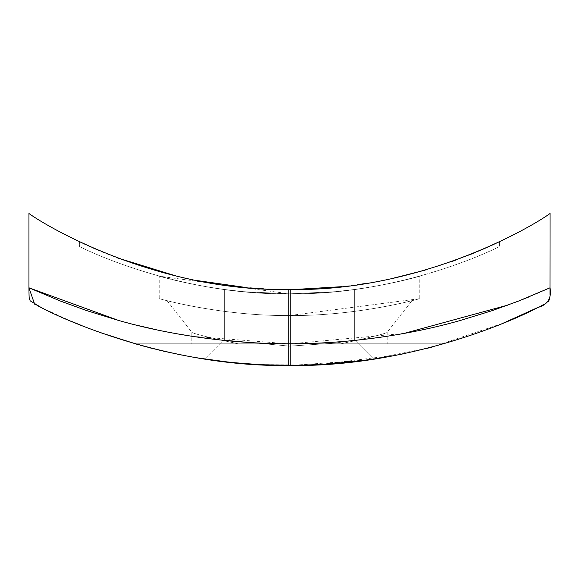 <?xml version="1.0" encoding="UTF-8"?>
<svg xmlns="http://www.w3.org/2000/svg" width="579" height="579" viewBox="0 0 579 579"><rect width="100%" height="100%" fill="white"/><g stroke="black" fill="none" stroke-linecap="round" stroke-linejoin="round"><path stroke-width="0.43" stroke-dasharray="2.9 2.17" d="M411.966 300.653C413.493 300.277 355.188 316.054 289.478 315.555C219.535 316.112 157.683 298.25 159.225 298.663C157.698 298.257 219.557 316.12 289.5 315.555C355.173 316.047 413.42 300.291 411.966 300.653L387.206 332.274C386.106 333.533 370.676 337.369 340.915 343.781L238.085 343.781C208.302 337.369 192.872 333.533 191.794 332.274C192.894 333.533 208.324 337.369 238.085 343.781L340.915 343.781C370.726 337.354 386.157 333.518 387.206 332.274L387.206 343.781L340.915 343.781L387.206 343.781M289.478 315.555C223.805 316.04 165.63 300.306 167.034 300.653C165.536 300.277 223.784 316.047 289.5 315.555L289.478 315.555C219.535 316.112 157.683 298.25 159.225 298.663C157.698 298.257 219.557 316.12 289.5 315.555L419.775 298.663L419.775 276.169M211.422 360.029L219.47 361.101M243.1 363.569L245.916 363.8M255.737 364.481L309.642 365.132M311.205 365.074L321.794 364.56M335.48 363.605L352.618 361.933M354.637 339.989L335.588 343.065L289.543 346.133L224.363 339.989L354.637 339.989L335.588 343.065L289.543 346.133L224.363 339.989L354.637 339.989L373.773 359.125L354.637 339.989L354.637 289.486L335.552 291.671L289.522 293.843L243.448 291.671L224.363 289.486L224.363 339.989L224.363 289.486L243.412 291.664L289.457 293.843L335.531 291.671L354.637 289.486L354.637 339.989M259.797 364.705L302.774 365.335M316.518 364.842L319.767 364.676M289.5 293.843C359.494 294.429 421.295 275.756 419.775 276.169C421.288 275.756 359.472 294.436 289.5 293.843C359.494 294.429 421.295 275.756 419.775 276.169C421.288 275.756 359.472 294.436 289.5 293.843C219.55 294.429 157.72 275.763 159.225 276.169C157.72 275.749 219.369 294.422 289.5 293.843L159.225 276.169L159.225 298.663M441.488 343.781L137.512 343.781L441.488 343.781L441.488 344.498M433.924 346.575L427.331 348.29M404.526 353.566L404.084 353.66M398.338 354.826L396.651 355.159M374.758 358.973L312.798 365.009M272.919 365.248L290.839 365.494L261.795 364.806M231.166 362.454L216.184 360.681M196.303 357.692L181.987 355.086M162.996 351.033L148.817 347.559M137.512 343.781L137.512 344.498M354.637 289.486L335.552 291.671L289.522 293.843L243.448 291.671L224.363 289.486L243.412 291.664L289.457 293.843L335.531 291.671L354.637 289.486M79.569 246.488C95.079 254.709 184.817 294.906 288.32 293.843C185.128 294.943 95.195 254.789 79.569 246.488L79.569 241.675L79.569 246.488M499.431 241.675L499.431 246.488L499.431 241.675C483.878 249.998 394.27 290.571 290.68 289.5L290.68 293.843A488.987 488.987 0 0 1 288.32 293.843A488.987 488.987 0 0 0 290.68 293.843C393.872 294.943 483.805 254.789 499.431 246.488C483.921 254.709 394.183 294.906 290.68 293.843L290.68 289.5A484.645 484.645 0 0 1 288.32 289.5C185.041 290.607 95.245 250.085 79.569 241.675M263.358 288.798L288.32 289.5A484.645 484.645 0 0 0 290.68 289.5L294.559 289.471M341.509 286.699L357.156 284.752M366.847 283.29L392.026 278.535M425.203 270.118L451.96 261.462M456.657 259.761L468.679 255.158M475.924 252.212L481.808 249.715M488.358 246.828L492.374 244.997M85.591 244.519L87.588 245.438M90.78 246.886L92.879 247.819M97.315 249.766L117.067 257.785M177.21 276.313L196.23 280.439M246.589 287.597L249.817 287.872M28.95 287.792L28.95 213.506C50.677 229.241 160.651 291.555 288.212 289.5L288.212 343.774L191.794 336.261M404.156 333.403L290.788 343.781L290.788 289.5A484.645 484.645 0 0 1 288.212 289.5M290.788 289.5C419.008 291.454 528.482 229.06 550.05 213.506L550.05 287.792L537.746 293.22M41.037 307.435L71.608 321.425M82.109 325.724L96.773 331.326M96.787 331.333L99.711 332.397M138.511 344.78L140.06 345.214M162.352 350.888L163.046 351.048M163.408 351.135L197.323 357.865M204.886 359.074L220.085 361.18M241.79 363.46L260.97 364.77M263.597 364.893L288.038 365.494M289.42 365.494L366.312 360.21M367.636 360.022L429.394 347.762M432.325 346.995L503.419 323.075M148.767 347.545L150.171 347.907M154.246 348.934L163.017 351.04M181.596 355.014L197.924 357.967M230.522 362.382L257.735 364.596M318.732 364.734L398.793 354.739M328.177 364.162L323.603 364.459L328.177 364.162M304.351 365.298L259.291 364.683M246.466 363.844L242.333 363.503M229.66 362.295L219.18 361.064L229.66 362.295M338.476 363.351L335.827 363.576M307.731 365.197L256.287 364.509M251.887 364.234L240.111 363.315M212.211 360.138L211.132 359.993M290.73 365.494L290.788 343.781L288.212 343.774L288.161 365.494L290.839 365.494M177.16 333.822L155.961 329.654M137.636 325.434L118.42 320.39M537.544 293.314L528.497 297.099M518.733 300.993L508.022 305.061M288.32 289.5L288.32 293.843L288.32 289.5M549.97 294.704L549.695 298.279M547.908 301.876L543.724 304.503M541.654 305.582L540.895 305.965M540.851 305.987L537.963 307.435M34.631 304.156L35.413 304.576M35.681 304.72L37.02 305.415M289.5 315.555C359.4 316.12 421.302 298.265 419.775 298.663C421.302 298.243 359.617 316.105 289.5 315.555M167.034 300.653L191.794 332.274L191.794 343.781M205.227 359.125L224.363 339.989L205.227 359.125"/><path stroke-width="0.87" d="M212.211 360.138L211.422 360.029M219.47 361.101L206.717 359.349M245.916 363.8L255.737 364.481M309.642 365.132L311.205 365.074M321.794 364.56L335.48 363.605M352.618 361.933L373.773 359.125L335.827 363.576M243.1 363.569L259.797 364.705M302.774 365.335L316.518 364.842M319.767 364.676L358.951 361.18L373.773 359.125L338.476 363.351M427.331 348.29L433.924 346.575M404.084 353.66L398.338 354.826M396.651 355.159L374.758 358.973M304.351 365.298L323.603 364.459L288.27 365.494C168.272 367.05 61.881 318.928 41.037 307.435L30.137 300.798C29.493 297.852 29.051 302.947 28.95 287.966L28.95 213.506C50.684 229.168 160.253 291.505 288.212 289.5A484.645 484.645 0 0 0 290.788 289.5C418.581 291.483 528.316 229.248 550.05 213.506L549.978 294.443M261.795 364.806L231.166 362.454M216.184 360.681L196.303 357.692M181.987 355.086L162.996 351.033M294.559 289.471L341.509 286.699M357.156 284.752L366.847 283.29M392.026 278.535L425.203 270.118M451.96 261.462L456.657 259.761M468.679 255.158L475.924 252.212M481.808 249.715L488.358 246.828M492.374 244.997L499.431 241.675M79.569 241.675L85.591 244.519M87.588 245.438L90.78 246.886M92.879 247.819L97.315 249.766M117.067 257.785L177.21 276.313M196.23 280.439L246.589 287.597M249.817 287.872L263.358 288.798M34.631 304.156L28.95 287.792L60.672 301.152L86.872 310.662L118.782 320.491C165.912 334.003 227.004 343.745 288.212 343.781L290.788 343.781C351.974 343.745 413.095 334.003 460.218 320.491L492.128 310.662L518.328 301.152L550.05 287.792M71.608 321.425L82.109 325.724M99.711 332.397L138.511 344.78M140.06 345.214L162.352 350.888M163.046 351.048L163.408 351.135M197.323 357.865L204.886 359.074M220.085 361.18L241.79 363.46M260.97 364.77L263.597 364.893M288.038 365.494L289.42 365.494M366.312 360.21L367.636 360.022M429.394 347.762L432.325 346.995M503.419 323.075L537.963 307.435C517.127 318.928 410.8 367.021 290.839 365.494L318.732 364.734M150.171 347.907L154.246 348.934M163.017 351.04L181.596 355.014M197.924 357.967L230.522 362.382M257.735 364.596L272.919 365.248M398.793 354.739L404.526 353.566M259.291 364.683L246.466 363.844M242.333 363.503L240.111 363.315M312.798 365.009L307.731 365.197M256.287 364.509L251.887 364.234M211.132 359.993L206.985 359.393M191.794 336.261L177.16 333.822M155.961 329.654L137.636 325.434M118.42 320.39L28.95 287.792M528.497 297.099L518.733 300.993M508.022 305.061L404.156 333.403M549.695 298.279L548.863 300.791L547.908 301.876M543.724 304.503L542.349 305.227M542.234 305.285L541.654 305.582M537.963 307.435C547.662 304.771 551.693 298.279 550.05 287.966M37.02 305.415L41.037 307.435M288.27 365.494L288.212 289.5M290.788 289.5L290.839 365.494M288.161 365.494L288.523 365.494"/></g></svg>
